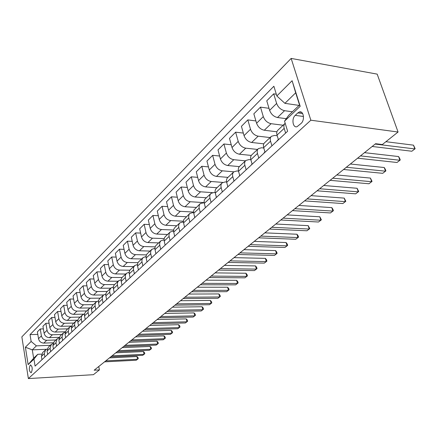 <?xml version="1.0" encoding="UTF-8"?>
<svg xmlns="http://www.w3.org/2000/svg" width="437" height="437" viewBox="0 0 437 437"><rect width="100%" height="100%" fill="white"/><g stroke="black" fill="none" stroke-linecap="round" stroke-linejoin="round"><path stroke-width="0.66" d="M31.344 372.543C32.715 369.019 32.436 366.496 30.503 364.988L30.186 365.185C28.82 368.708 29.104 371.226 31.038 372.728L31.344 372.543M291.146 58.421L21.85 336.867L28.367 378.579L310.849 120.208L291.146 58.421L377.18 74.126L398.063 132.023L310.849 120.208M398.063 132.023L382.353 144.538L375.602 143.707L94.163 370.21L99.418 369.915L98.773 366.501M297.821 112.915L295.237 115.352C291.299 118.722 292.85 128.32 297.084 126.675L301.109 123.409C305.124 120.055 303.557 110.321 299.29 112.009L297.821 112.915L302.677 113.598M276.845 95.965L292.107 80.714L300.192 106.306L284.542 121.164L288.622 115.39L299.536 105L295.685 92.813L284.902 103.34L276.845 95.965L273.873 86.242L30.038 334.627L37.811 334.387M46.333 349.283L32.3 349.857L33.638 358.231L37.773 354.298L33.955 359.099L35.075 366.102L287.617 131.242L284.542 121.164M33.955 359.099L28.132 364.627L25.395 347.213L31.136 341.477L30.038 334.627M99.418 369.915L93.425 374.684L28.367 378.579M37.773 354.298L41.602 354.128M151.612 257.726L150.596 252.979L150.825 250.909L151.879 249.314L154.867 248.325M160.674 249.298L159.625 244.485L159.844 242.393L160.898 240.787L164.039 239.809M170.053 240.574L168.966 235.696L169.174 233.587L170.228 231.965L173.538 231.004M179.771 231.539L178.635 226.601L178.831 224.465L179.886 222.832L183.376 221.892M189.833 222.182L188.653 217.173L188.959 214.698L189.893 213.376L193.586 212.453M200.266 212.475L199.043 207.406L199.332 204.898L200.266 203.566L204.177 202.681M211.093 202.407L209.973 198.065C209.509 196.071 209.858 194.514 211.022 193.394L214.075 192.466L215.173 192.542M222.329 191.958L221.166 187.555C220.68 185.528 221.024 183.961 222.193 182.841L225.263 181.923L226.612 182.032M234.008 181.098L232.79 176.63C232.287 174.582 232.615 172.997 233.79 171.872L236.887 170.976L238.504 171.118M246.146 169.807L244.878 165.279C244.349 163.203 244.671 161.603 245.845 160.477L248.964 159.598L250.887 159.789M258.775 158.063L257.459 153.469C256.901 151.36 257.213 149.744 258.387 148.618L261.523 147.766L263.784 148.012M271.929 145.832L270.552 141.173C269.973 139.032 270.268 137.404 271.443 136.278L274.6 135.443L277.233 135.76M299.099 105.41L284.902 103.34M292.402 111.796L284.558 110.692C280.816 109.796 278.167 107.382 276.621 103.443L273.693 93.829L276.31 94.228M286.284 118.7L277.49 117.52C273.764 116.652 271.142 114.265 269.624 110.359L266.761 100.81L273.693 93.829M283.116 125.239L271.093 123.693C267.389 122.846 264.789 120.486 263.293 116.613L260.49 107.125L269.012 108.321M276.905 131.794L264.303 130.248C260.621 129.428 258.048 127.096 256.579 123.25L253.837 113.833L260.49 107.125M270.071 137.573L258.163 136.175C254.498 135.377 251.947 133.072 250.499 129.254L247.817 119.896L255.907 120.94M263.79 143.833L251.641 142.473C247.998 141.697 245.468 139.419 244.048 135.628L241.421 126.337L247.817 119.896M257.524 149.432L245.736 148.17C242.114 147.416 239.607 145.16 238.209 141.397L235.63 132.171L243.327 133.083M251.286 155.43L239.465 154.223C235.865 153.496 233.38 151.262 232.003 147.526L229.48 138.365L235.63 132.171M245.457 160.843L233.79 159.702C230.206 158.997 227.743 156.785 226.388 153.076L223.913 143.975L231.244 144.767M239.367 166.606L227.753 165.53C224.192 164.842 221.75 162.657 220.417 158.975L217.997 149.935L223.913 143.975M233.85 171.823L222.291 170.807C218.746 170.135 216.32 167.972 215.015 164.317L212.633 155.332L219.631 156.025M227.972 177.373L216.479 176.411C212.961 175.767 210.552 173.626 209.268 169.998L206.936 161.073L212.633 155.332M222.783 182.415L211.213 181.497C207.712 180.863 205.33 178.749 204.057 175.144L201.774 166.278L208.454 166.879M216.992 187.752L205.614 186.899C202.134 186.288 199.769 184.19 198.524 180.612L196.279 171.807L201.774 166.278M212.382 192.641L200.545 191.799C197.076 191.204 194.733 189.128 193.504 185.572L191.302 176.821L197.688 177.346M206.406 197.764L195.142 197.011C191.701 196.432 189.374 194.378 188.161 190.849L186.004 182.158L191.302 176.821M204.166 202.615L190.248 201.736C186.823 201.173 184.512 199.141 183.322 195.634L181.202 186.998L187.32 187.446M196.186 207.422L185.042 206.761C181.634 206.215 179.345 204.205 178.17 200.725L176.089 192.143L181.202 186.998M193.553 212.06L180.317 211.322C176.93 210.792 174.653 208.799 173.494 205.341L171.457 196.814L177.318 197.202M186.32 216.752L175.286 216.178C171.916 215.665 169.665 213.688 168.524 210.257L166.519 201.785L171.457 196.814M183.371 221.198L170.725 220.581C167.371 220.079 165.137 218.123 164.012 214.714L162.045 206.297L167.666 206.625M176.788 225.765L165.863 225.273C162.537 224.787 160.313 222.848 159.205 219.461L157.276 211.098L162.045 206.297M173.582 230.037L161.455 229.529C158.145 229.054 155.938 227.136 154.845 223.771L152.95 215.457L158.347 215.736M167.573 234.478L156.763 234.063C153.463 233.604 151.278 231.703 150.202 228.36L148.34 220.101L152.95 215.457M164.17 238.591L152.497 238.176C149.219 237.728 147.05 235.843 145.985 232.522L144.155 224.318L149.339 224.552M158.658 242.906L147.957 242.562C144.696 242.125 142.544 240.263 141.495 236.963L139.693 228.808L144.155 224.318M155.113 246.872L143.833 246.539C140.588 246.118 138.447 244.272 137.415 240.995L135.645 232.883L140.638 233.079M150.028 251.062L139.436 250.783C136.213 250.374 134.088 248.544 133.066 245.288L131.329 237.231L135.645 232.883M146.39 254.897L135.443 254.64C132.236 254.241 130.128 252.422 129.123 249.188L127.413 241.18L132.214 241.339M141.675 258.961L131.187 258.748C127.997 258.36 125.905 256.563 124.911 253.345L123.234 245.386L127.413 241.18M137.983 262.67L127.32 262.479C124.146 262.102 122.07 260.321 121.093 257.125L119.438 249.21L124.07 249.336M133.58 266.614L123.196 266.461C120.044 266.095 117.979 264.325 117.012 261.151L115.39 253.291L119.438 249.21M129.882 270.203L119.454 270.077C116.313 269.722 114.265 267.968 113.309 264.811L111.714 256.994L116.176 257.087M125.73 274.032L115.455 273.933C112.336 273.589 110.299 271.847 109.359 268.717L107.786 260.944L111.714 256.994M122.076 277.511L111.823 277.44C108.72 277.102 106.699 275.381 105.77 272.262L104.219 264.538L108.529 264.609M118.127 281.226L107.95 281.177C104.858 280.854 102.859 279.145 101.936 276.047L100.417 268.373L104.219 264.538M114.554 284.602L104.427 284.58C101.351 284.263 99.363 282.564 98.456 279.489L96.959 271.858L101.116 271.901M110.741 288.202L100.668 288.207C97.609 287.901 95.637 286.219 94.736 283.16L93.267 275.572L96.959 271.858M107.278 291.479L97.249 291.506C94.206 291.211 92.245 289.54 91.36 286.503L89.907 278.953L93.928 278.981M103.58 294.975L93.6 295.03C90.579 294.74 88.629 293.085 87.755 290.064L86.324 282.564L89.907 278.953M100.21 298.16L90.284 298.231C87.274 297.952 85.335 296.308 84.472 293.303L83.068 285.847L86.952 285.853M96.675 301.557L86.745 301.65C83.746 301.377 81.823 299.749 80.971 296.767L79.589 289.354L83.068 285.847M93.349 304.644L83.522 304.758C80.539 304.496 78.627 302.879 77.786 299.913L76.42 292.539L80.179 292.528M90.044 307.943L80.08 308.08C77.114 307.828 75.219 306.222 74.383 303.273L73.045 295.947L76.42 292.539M86.684 310.947L76.945 311.106C74 310.854 72.11 309.265 71.286 306.332L69.969 299.045L73.602 299.017M83.713 314.148L73.602 314.334C70.668 314.094 68.795 312.515 67.981 309.598L66.681 302.355L69.969 299.045M80.2 317.076L70.559 317.273C67.642 317.038 65.779 315.47 64.971 312.575L63.693 305.365L67.216 305.321M75.333 328.662L74.64 324.784L74.803 322.888L75.923 321.119L77.879 320.174L67.309 320.408C64.408 320.184 62.557 318.628 61.759 315.749L60.497 308.582L63.693 305.365M73.897 323.036L64.348 323.265C61.459 323.047 59.623 321.501 58.837 318.639L57.591 311.51L61.005 311.455M71.45 326.051L61.185 326.319C58.312 326.106 56.488 324.576 55.707 321.725L54.483 314.64L57.591 311.51M67.768 328.832L58.307 329.094C55.45 328.892 53.636 327.373 52.866 324.538L51.659 317.486L54.964 317.42M65.222 331.77L55.231 332.065C52.385 331.863 50.583 330.361 49.823 327.542L48.633 320.534L51.659 317.486M61.797 334.474L52.429 334.769C49.599 334.578 47.808 333.081 47.054 330.279L45.88 323.304L49.091 323.227M59.181 337.337L49.436 337.659C46.622 337.473 44.836 335.987 44.093 333.202L42.941 326.27L45.88 323.304M55.991 339.97L46.71 340.292C43.908 340.112 42.138 338.637 41.4 335.867L40.259 328.968L43.372 328.881M53.319 342.755L43.793 343.105C41.007 342.93 39.248 341.466 38.516 338.713L37.396 331.852L40.259 328.968M50.331 345.317L36.402 345.853L32.3 349.857L25.395 347.213M285.634 133.083L284.197 128.352C283.591 126.189 283.87 124.54 285.044 123.42L285.192 123.294M278.44 139.78L277.031 135.088C276.435 132.935 276.725 131.297 277.899 130.171L284.897 123.556M265.024 152.256L263.675 147.63C263.107 145.505 263.413 143.882 264.587 142.757L271.295 136.415M252.144 164.23L250.854 159.669C250.314 157.577 250.63 155.971 251.805 154.845L258.24 148.76M239.771 175.734L238.536 171.238C238.018 169.174 238.345 167.584 239.52 166.459L245.698 160.614M227.879 186.796L226.688 182.366C226.197 180.328 226.53 178.749 227.704 177.63L233.642 172.014M216.435 197.442L215.294 193.067C214.818 191.062 215.162 189.5 216.331 188.38L222.045 182.977M205.412 207.69L204.314 203.374C203.861 201.397 204.216 199.846 205.379 198.731L210.88 193.536M194.793 217.566L193.591 212.529L193.891 210.039L200.119 203.708M184.556 227.087L183.398 222.116L183.709 219.653L189.745 213.513M174.674 236.275L173.565 231.37L173.768 229.245L174.592 227.846L179.744 222.968M165.137 245.146L164.066 240.306L164.279 238.203L165.11 236.816L170.08 232.102M155.922 253.717L154.895 248.937L155.119 246.861L155.943 245.479L160.75 240.924M147.018 261.998L146.024 257.278L146.258 255.224L147.083 253.853L151.737 249.451M142.844 265.876L141.872 261.189L142.107 259.141L143.156 257.557L146.007 256.557M138.403 270.011L137.442 265.352L137.688 263.32L138.507 261.96L143.014 257.693M134.367 273.764L133.465 269.492L133.569 267.422L134.716 265.538L137.436 264.532M130.068 277.763L129.139 273.163L129.39 271.148L130.215 269.804L134.574 265.669M126.162 281.395L125.288 277.178L125.403 275.13L126.55 273.262L129.144 272.256M121.994 285.268L121.104 280.723L121.36 278.735L122.18 277.397L126.408 273.393M118.214 288.786L117.373 284.618L117.493 282.597L118.635 280.74L121.12 279.74M114.177 292.539L113.314 288.049L113.576 286.082L114.396 284.755L118.498 280.871M110.512 295.947L109.698 291.834L109.829 289.835L110.965 287.988L113.347 286.994M106.601 299.585L105.765 295.15L106.038 293.205L106.852 291.889L110.829 288.12M103.045 302.89L102.258 298.826L102.395 296.849L103.531 295.019L105.82 294.03M99.254 306.419L98.445 302.038L98.724 300.11L99.538 298.804L103.394 295.15M95.801 309.625L95.042 305.61L95.19 303.649L96.32 301.836L98.516 300.858M92.125 313.045L91.344 308.719L91.628 306.812L92.436 305.518L96.184 301.967M88.777 316.159L88.039 312.193L88.192 310.254L89.323 308.456L91.431 307.484M85.204 319.48L84.45 315.203L84.74 313.313L85.548 312.029L89.186 308.582M81.959 322.501L81.244 318.578L81.402 316.661L82.522 314.88L84.554 313.919M78.491 325.729L77.759 321.501L78.048 319.633L78.851 318.354L82.391 315.006M71.963 331.798L71.329 328.269L72.564 324.298L75.787 321.25M68.899 334.649L68.276 331.142L69.51 327.182L71.395 326.248M65.621 337.692L65.009 334.207L66.244 330.268L69.374 327.313M62.644 340.467L62.038 336.998L63.278 333.081L65.091 332.158M59.459 343.427L58.864 339.981L60.098 336.08L63.141 333.207M56.559 346.12L55.974 342.695L57.209 338.812L58.968 337.905M53.461 349.005L52.882 345.591L54.122 341.729L57.078 338.937M50.643 351.627L50.075 348.234L51.315 344.389L53.008 343.493M47.628 354.429L47.07 351.053L48.305 347.229L51.178 344.514M44.885 356.98L44.334 353.626L45.574 349.818L47.207 348.939M31.136 341.477L36.402 345.853M41.952 359.706L41.406 356.373L42.646 352.583L45.443 349.939M299.536 105L300.192 106.306M295.685 92.813L292.107 80.714M28.132 364.627L33.638 358.231M375.159 144.068L414.871 148.935L411.834 151.235L372.171 146.471M385.915 141.697L413.489 145.16L414.871 148.935L415.15 148.689L413.489 145.16M276.736 141.359L277.462 140.37M360.47 155.889L399.921 160.27L396.998 162.488L357.597 158.199M364.485 152.655L398.593 156.55L399.921 160.27L400.243 159.997L399.713 158.511L398.593 156.55M263.566 153.611L264.292 152.622M346.339 167.256L385.527 171.189L382.708 173.325L343.58 169.48M350.37 164.017L384.249 167.518L385.527 171.189L385.882 170.889L385.374 169.419L384.249 167.518M250.909 165.377L252.073 163.984M332.743 178.198L371.652 181.71L368.937 183.764L330.088 180.339M336.785 174.953L370.423 178.083L371.652 181.71L372.045 181.382L370.423 178.083M238.744 176.69L239.705 175.488M319.649 188.74L358.274 191.854L355.658 193.837L317.087 190.8M323.691 185.485L357.089 188.276L358.274 191.854L358.701 191.504L357.089 188.276M227.043 187.571L227.814 186.555M307.031 198.895L345.367 201.643L342.837 203.56L304.562 200.883M311.073 195.639L344.225 198.108L345.367 201.643L345.82 201.271L344.225 198.108M215.78 198.048L216.37 197.202M294.855 208.695L332.901 211.093L330.459 212.945L292.473 210.612M298.903 205.439L331.803 207.608L332.901 211.093L333.382 210.7L332.945 209.312L331.803 207.608M204.926 208.143L205.357 207.466M283.11 218.145L320.862 220.226L318.502 222.012L280.811 219.997M287.153 214.895L319.802 216.779L320.862 220.226L321.37 219.816L319.802 216.779M194.46 217.877L194.749 217.375M271.765 227.278L309.221 229.054L306.938 230.78L269.547 229.064M275.802 224.028L308.194 225.65L309.221 229.054L309.751 228.622L308.194 225.65M184.365 227.262L184.523 226.961M260.807 236.095L297.963 237.586L295.756 239.263L258.66 237.826M264.833 232.855L296.974 234.232L297.963 237.586L298.515 237.144L298.116 235.805L296.974 234.232M250.21 244.627L287.071 245.851L284.929 247.473L248.134 246.299M254.23 241.393L286.109 242.535L287.071 245.851L287.639 245.392L287.256 244.07L286.109 242.535M239.957 252.876L276.517 253.848L274.452 255.421L237.947 254.492M243.966 249.653L275.594 250.576L276.517 253.848L277.107 253.378L276.736 252.073L275.594 250.576M230.037 260.862L266.302 261.599L264.292 263.123L228.092 262.429M234.035 257.644L265.406 258.365L266.302 261.599L266.903 261.118L266.548 259.824L265.406 258.365M220.428 268.591L256.393 269.11L254.449 270.585L218.544 270.11M224.41 265.39L255.53 265.915L256.393 269.11L257.016 268.618L256.666 267.34L255.53 265.915M211.12 276.086L246.79 276.397L244.906 277.828L209.296 277.555M215.091 272.89L245.949 273.234L246.79 276.397L247.424 275.889L247.091 274.627L245.949 273.234M202.096 283.345L237.471 283.46L235.641 284.848L200.326 284.771M206.051 280.166L236.657 280.336L237.471 283.46L238.121 282.947L237.794 281.701L236.657 280.336M193.345 290.392L228.425 290.321L226.65 291.67L191.63 291.774M197.284 287.224L227.639 287.235L228.425 290.321L229.086 289.797L228.77 288.562L227.639 287.235M184.856 297.226L219.647 296.98L217.921 298.291L183.185 298.564M188.773 294.068L218.882 293.926L219.647 296.98L220.314 296.45L220.008 295.232L218.882 293.926M176.614 303.857L211.115 303.453L209.438 304.72L174.997 305.157M180.514 300.716L210.372 300.432L211.115 303.453L211.798 302.912L211.497 301.705L210.372 300.432M168.611 310.297L202.823 309.74L201.189 310.975L167.038 311.565M172.495 307.173L202.102 306.752L202.823 309.74L203.511 309.194L203.227 307.998L202.102 306.752M160.832 316.557L194.76 315.853L193.176 317.054L159.303 317.786M164.7 313.444L194.061 312.897L194.76 315.853L195.459 315.301L195.181 314.121L194.061 312.897M153.278 322.637L186.921 321.796L185.381 322.965L151.792 323.833M157.123 319.545L186.244 318.879L186.921 321.796L187.631 321.239L187.358 320.07L186.244 318.879M145.925 328.553L179.296 327.581L177.793 328.717L144.483 329.716M149.754 325.472L178.635 324.696L179.296 327.581L180.006 327.018L179.744 325.865L178.635 324.696M138.78 334.305L171.867 333.213L170.408 334.321L137.371 335.436M142.588 331.241L171.228 330.356L171.867 333.213L172.588 332.644L172.331 331.503L171.228 330.356M131.827 339.904L164.64 338.691L163.214 339.773L130.455 341.002M135.612 336.856L164.017 335.867L164.64 338.691L165.366 338.123L165.115 336.993L164.017 335.867M125.053 345.35L157.599 344.034L156.211 345.088L123.72 346.426M128.817 342.324L156.992 341.237L157.599 344.034L158.331 343.46L158.085 342.34L156.992 341.237M118.46 350.66L150.738 349.239L149.383 350.261L117.165 351.703M122.207 347.644L150.148 346.47L150.738 349.239L151.475 348.655L151.24 347.552L150.148 346.47M112.036 355.827L144.046 354.309L142.73 355.308L110.774 356.843M115.761 352.828L143.473 351.572L144.046 354.309L144.789 353.724L144.56 352.632L143.473 351.572M105.781 360.864L137.529 359.252L136.246 360.225L104.547 361.858M109.479 357.887L136.967 356.543L137.529 359.252L138.272 358.668L138.048 357.586L136.967 356.543M277.49 117.52L284.558 110.692M264.303 130.248L271.093 123.693M251.641 142.473L258.163 136.175M239.465 154.223L245.736 148.17M227.753 165.53L233.79 159.702M216.479 176.411L222.291 170.807M205.614 186.899L211.213 181.497M195.142 197.011L200.545 191.799M185.042 206.761L190.248 201.736M175.286 216.178L180.317 211.322M165.863 225.273L170.725 220.581M156.763 234.063L161.455 229.529M147.957 242.562L152.497 238.176M139.436 250.783L143.833 246.539M131.187 258.748L135.443 254.64M123.196 266.461L127.32 262.479M115.455 273.933L119.454 270.077M107.95 281.177L111.823 277.44M100.668 288.207L104.427 284.58M93.6 295.03L97.249 291.506M86.745 301.65L90.284 298.231M80.08 308.08L83.522 304.758M73.602 314.334L76.945 311.106M67.309 320.408L70.559 317.273M61.185 326.319L64.348 323.265M55.231 332.065L58.307 329.094M49.436 337.659L52.429 334.769M43.793 343.105L46.71 340.292M269.624 110.359L276.621 103.443M277.031 135.088L284.197 128.352M263.675 147.63L270.552 141.173M256.579 123.25L263.293 116.613M250.854 159.669L257.459 153.469M244.048 135.628L250.499 129.254M238.536 171.238L244.878 165.279M232.003 147.526L238.209 141.397M226.688 182.366L232.79 176.63M220.417 158.975L226.388 153.076M215.294 193.067L221.166 187.555M209.268 169.998L215.015 164.317M204.314 203.374L209.973 198.065M198.524 180.612L204.057 175.144M193.738 213.311L199.19 208.192M188.161 190.849L193.504 185.572M183.54 222.892L188.795 217.954M178.17 200.725L183.322 195.634M173.697 232.134L178.771 227.366M168.524 210.257L173.494 205.341M164.192 241.055L169.092 236.455M159.205 219.461L164.012 214.714M155.015 249.68L159.745 245.233M150.202 228.36L154.845 223.771M146.138 258.016L150.716 253.717M141.495 236.963L145.985 232.522M137.551 266.078L141.981 261.916M133.066 245.288L137.415 240.995M129.248 273.879L133.531 269.853M124.911 253.345L129.123 249.188M121.202 281.433L125.353 277.533M117.012 261.151L121.093 257.125M113.412 288.748L117.433 284.973M109.359 268.717L113.309 264.811M105.858 295.844L109.758 292.184M101.936 276.047L105.77 272.262M98.533 302.721L102.313 299.17M94.736 283.16L98.456 279.489M91.431 309.396L95.097 305.949M87.755 290.064L91.36 286.503M84.532 315.869L88.094 312.526M80.971 296.767L84.472 293.303M77.835 322.162L81.293 318.912M74.383 303.273L77.786 299.913M71.329 328.269L74.689 325.112M67.981 309.598L71.286 306.332M65.009 334.207L68.276 331.142M61.759 315.749L64.971 312.575M58.864 339.981L62.038 336.998M55.707 321.725L58.837 318.639M52.882 345.591L55.974 342.695M49.823 327.542L52.866 324.538M47.07 351.053L50.075 348.234M44.093 333.202L47.054 330.279M41.406 356.373L44.334 353.626M38.516 338.713L41.4 335.867M303.486 116.488L295.237 115.352M30.792 364.971L30.503 364.988M301.546 112.325L299.29 112.009M278.358 139.523L277.353 140.463M264.948 152.005L264.183 152.715"/></g></svg>

